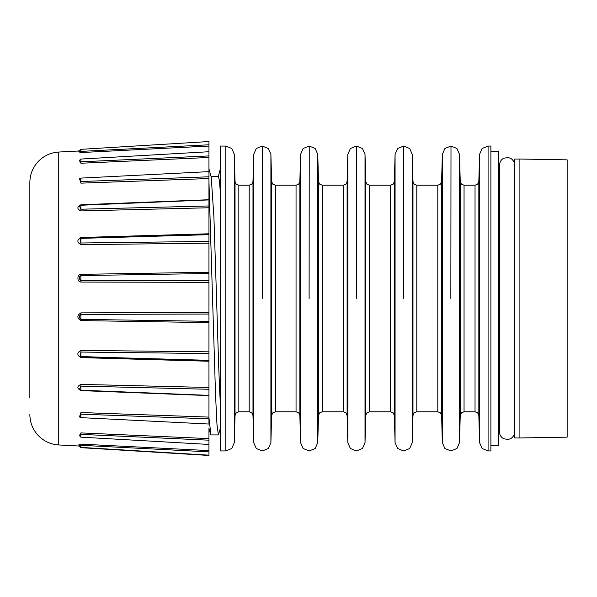 <?xml version="1.0" encoding="UTF-8"?>
<svg xmlns="http://www.w3.org/2000/svg" width="597" height="597" viewBox="0 0 597 597"><rect width="100%" height="100%" fill="white"/><g stroke="black" fill="none" stroke-linecap="round" stroke-linejoin="round"><path stroke-width="0.9" d="M208.95 168.757L211.256 177.324L213.913 217.196L216.569 298.5C217.838 341.26 219.106 383.11 220.383 404.147M208.95 428.153L208.95 444.474M208.95 417.594L210.928 434.922L218.405 434.922L216.98 424.586L215.547 395.042L208.95 181.772M220.383 192.853L219.435 180.704L218.48 176.563L211.054 176.563M220.383 415.273L220.383 428.258L218.405 434.922M220.383 428.25L220.383 426.474M220.383 421.706L220.383 414.184M220.383 298.5L220.383 146.071L225.785 146.071L225.785 450.929L220.383 450.929L220.383 298.5M490.891 146.071L490.891 450.929L490.891 146.071L488.085 146.071L488.085 450.929L490.891 450.929M499.45 428.93L498.495 432.571L498.376 151.407L490.935 151.407M498.376 151.407L498.376 445.593L490.935 445.593M514.689 164.75C514.427 160.28 510.248 157.906 510.151 158.153L508.077 157.571L503.861 158.212C503.846 158.16 500.077 159.481 499.45 165.13L499.45 431.87C499.585 435.034 501.055 437.332 503.861 438.788L508.077 439.429L510.151 438.847C510.248 439.093 514.427 436.72 514.689 432.25L514.786 159.033L519.897 159.033L519.897 437.967L514.786 437.967L514.786 159.033M519.897 159.033L567.15 159.854L567.15 437.146L519.897 437.967M208.95 233.785L208.95 234.666L80.871 238.375L80.908 237.487L208.95 233.785L208.95 207.756L80.908 210.928C76.841 208.965 76.841 206.913 80.908 204.778L208.95 199.726L208.95 200.167L208.95 178.54L80.908 183.152L79.714 178.66M208.95 199.883L208.95 207.749M208.95 171.593L208.95 178.533M208.95 146.064L208.95 171.637L80.871 178.107M208.95 153.66L208.95 153.175L208.95 153.66M80.871 149.332L208.95 141.541L208.95 146.056L80.908 152.556L78.744 151.795M208.95 144.116L208.95 145.004M208.95 153.959L208.95 154.422L208.95 153.959M208.95 443.34L208.95 443.825L208.95 443.34M80.871 437.146L208.95 444.444L208.95 455.459L80.871 447.668M208.95 452.205L208.95 453.123L208.95 452.205M208.95 452.884L208.95 451.989L208.95 452.884M208.95 443.041L208.95 442.578L208.95 443.041M208.95 361.237L208.95 389.281L80.871 386.102L80.908 390.61L208.95 395.602L208.95 395.132L208.95 424.086M208.95 389.281L208.95 395.401M208.95 360.342L208.95 361.245L80.908 357.618C76.841 355.163 76.841 352.752 80.908 350.402L208.95 351.82L208.95 360.364L80.871 356.707L208.95 360.327M80.871 238.375L80.871 243.001L79.983 238.688L80.871 238.375L208.95 234.636L208.95 351.812M208.95 243.158L80.908 244.666L80.871 243.001L208.95 241.419M208.95 273.508L80.871 275.583C78.722 277.001 78.722 278.665 80.871 280.568L80.908 282.075C78.797 281.694 77.811 280.418 77.953 278.224C77.811 276.045 78.797 274.747 80.908 274.351L208.95 272.254M80.908 244.666C76.849 242.322 76.849 239.927 80.908 237.487M208.95 157.489L80.908 163.242L79.364 160.548M208.95 280.769L80.871 280.568L80.908 274.351M208.95 282.329L80.908 282.075M78.797 444.981L80.908 444.123L208.95 450.593M79.379 435.706L80.908 432.907L208.95 438.616M79.767 417.131L80.908 412.542L208.95 417.094M80.908 390.61C76.841 388.453 76.841 386.386 80.908 384.393L208.95 387.483M208.95 322.604L80.908 320.596C76.849 318.007 76.849 315.432 80.908 312.865L208.95 312.515M29.85 397.58L29.85 182.488C29.954 174.421 32.745 167.421 38.223 161.503C43.85 155.727 50.693 152.571 58.737 152.041L79.356 150.959M208.95 314.059L80.871 314.365L80.908 312.865M80.908 320.596L80.871 319.35C78.841 317.708 78.841 316.052 80.871 314.365L80.871 319.35L208.95 321.335M208.95 353.543L80.871 352.058L80.908 350.402M80.058 356.454L80.871 356.707L80.058 356.446L80.871 352.058L80.908 357.618M208.95 395.371L80.871 390.199L79.491 389.244L80.871 386.102L80.908 384.393M208.95 418.833L80.871 414.176L80.908 412.542M79.416 416.415L80.871 414.176L80.834 417.654L79.423 416.46M208.95 440.183L80.871 434.37L80.908 432.907M79.394 435.795L80.871 434.37L80.826 437.161L79.394 435.541M208.95 451.877L80.871 445.302L80.908 444.123M80.871 445.302L80.871 445.996L80.871 445.302C78.841 445.72 78.841 445.952 80.871 445.996M80.871 446.228L80.871 445.608M80.856 435.847L80.871 435.198M80.871 150.772C78.714 150.705 78.714 150.914 80.871 151.392L80.871 150.772L80.871 151.392L208.95 144.787M80.871 151.392L80.908 152.556M80.819 149.332L78.632 151.847L80.908 151.586M80.908 163.242L80.871 161.802L79.394 160.414L80.826 159.048L80.871 161.802L208.95 155.929M80.908 183.152L80.871 181.525L79.416 179.331L80.834 178.078L80.871 181.525L208.95 176.794M208.95 199.913L80.871 205.256L80.908 204.778M80.834 205.256L80.871 209.219L208.95 205.95M79.513 206.062L80.871 209.219L80.908 210.928M234.315 154.384L235.031 181.503L235.031 415.497L234.315 442.616L234.315 154.384L231.74 148.496L225.785 146.071M238.837 185.212L249.18 185.212L249.18 411.788L238.837 411.788L238.837 185.212L236.181 184.13L235.031 181.503M252.986 181.503L253.695 154.384L253.695 442.616L252.986 415.497L252.986 181.503L251.837 184.13L249.18 185.212M262.232 298.5L262.367 146.071L262.232 298.5M270.904 154.384L271.613 181.503L271.613 415.497L270.904 442.616L270.904 154.384L268.322 148.496L262.367 146.071M275.418 185.212L296.052 185.212L296.052 411.788L275.418 411.788L275.418 185.212L272.762 184.13L271.613 181.503M299.858 181.503L300.567 154.384L300.567 442.616L299.858 415.497L299.858 181.503L298.709 184.13L296.052 185.212M309.104 298.5L309.239 146.071L309.104 298.5M317.768 154.384L318.485 181.503L318.485 415.497L317.768 442.616L317.768 154.384L315.194 148.496L309.239 146.071M322.29 185.212L343.305 185.212L343.305 411.788L322.29 411.788L322.29 185.212L319.634 184.13L318.485 181.503M347.111 181.503L347.82 154.384L347.82 442.616L347.111 415.497L347.111 181.503L345.962 184.13L343.305 185.212M356.357 298.5L356.491 146.071L356.357 298.5M365.021 154.384L365.73 181.503L365.73 415.497L365.021 442.616L365.021 154.384L362.446 148.496L356.491 146.071M369.543 185.212L390.55 185.212L390.55 411.788L369.543 411.788L369.543 185.212L366.886 184.13L365.73 181.503M394.363 181.503L395.072 154.384L395.072 442.616L394.363 415.497L394.363 181.503L393.214 184.13L390.55 185.212M403.602 298.5L403.744 146.071L403.602 298.5M412.273 154.384L412.982 181.503L412.982 415.497L412.273 442.616L412.273 154.384L409.699 148.496L403.744 146.071M416.796 185.212L437.802 185.212L437.802 411.788L416.796 411.788L416.796 185.212L414.131 184.13L412.982 181.503M441.616 181.503L442.325 154.384L442.325 442.616L441.616 415.497L441.616 181.503L440.467 184.13L437.802 185.212M450.854 298.5L450.996 146.071L450.854 298.5M459.526 154.384L460.235 181.503L460.235 415.497L459.526 442.616L459.526 154.384L456.951 148.496L450.996 146.071M464.048 185.212L475.033 185.212L475.033 411.788L464.048 411.788L464.048 185.212L461.384 184.13L460.235 181.503M478.839 181.503L479.548 154.384L479.548 442.616L478.839 415.497L478.839 181.503L477.69 184.13L475.033 185.212M514.786 437.967L514.696 164.496M29.85 414.512C29.954 422.579 32.745 429.579 38.223 435.497C43.85 441.273 50.693 444.429 58.737 444.959L58.737 152.041M210.562 434.235L208.95 428.243M220.383 168.75L218.278 176.563M234.315 442.616L231.74 448.504L225.785 450.929M235.031 415.497L236.181 412.87L238.837 411.788M249.18 411.788L251.837 412.87L252.986 415.497M262.232 450.929L256.277 448.504L253.695 442.616M262.232 146.071L256.277 148.496L253.695 154.384M270.904 442.616L268.322 448.504L262.367 450.929M271.613 415.497L272.762 412.87L275.418 411.788M296.052 411.788L298.709 412.87L299.858 415.497M309.104 450.929L303.142 448.504L300.567 442.616M309.104 146.071L303.142 148.496L300.567 154.384M317.768 442.616L315.194 448.504L309.239 450.929M318.485 415.497L319.634 412.87L322.29 411.788M343.305 411.788L345.962 412.87L347.111 415.497M356.357 450.929L350.394 448.504L347.82 442.616M356.357 146.071L350.394 148.496L347.82 154.384M365.021 442.616L362.446 448.504L356.491 450.929M365.73 415.497L366.886 412.87L369.543 411.788M390.55 411.788L393.214 412.87L394.363 415.497M403.602 450.929L397.647 448.504L395.072 442.616M403.602 146.071L397.647 148.496L395.072 154.384M412.273 442.616L409.699 448.504L403.744 450.929M412.982 415.497L414.131 412.87L416.796 411.788M437.802 411.788L440.467 412.87L441.616 415.497M450.854 450.929L444.899 448.504L442.325 442.616M450.854 146.071L444.899 148.496L442.325 154.384M459.526 442.616L456.951 448.504L450.996 450.929M460.235 415.497L461.384 412.87L464.048 411.788M475.033 411.788L477.69 412.87L478.839 415.497M488.085 450.929L482.13 448.504L479.548 442.616M488.085 146.071L482.13 148.496L479.548 154.384M498.495 164.429L499.45 168.07M498.495 432.571L498.376 445.593M101.266 237.778L80.879 238.367M58.737 444.959L79.401 446.041M80.117 356.484L109.609 357.528M208.95 424.042L80.871 417.631M208.95 455.168L80.871 447.392M80.819 447.392L78.685 444.922L80.908 445.198M79.394 446.257L80.819 447.66M208.95 151.72L80.871 159.063M79.483 206.129L80.849 205.137"/></g></svg>
